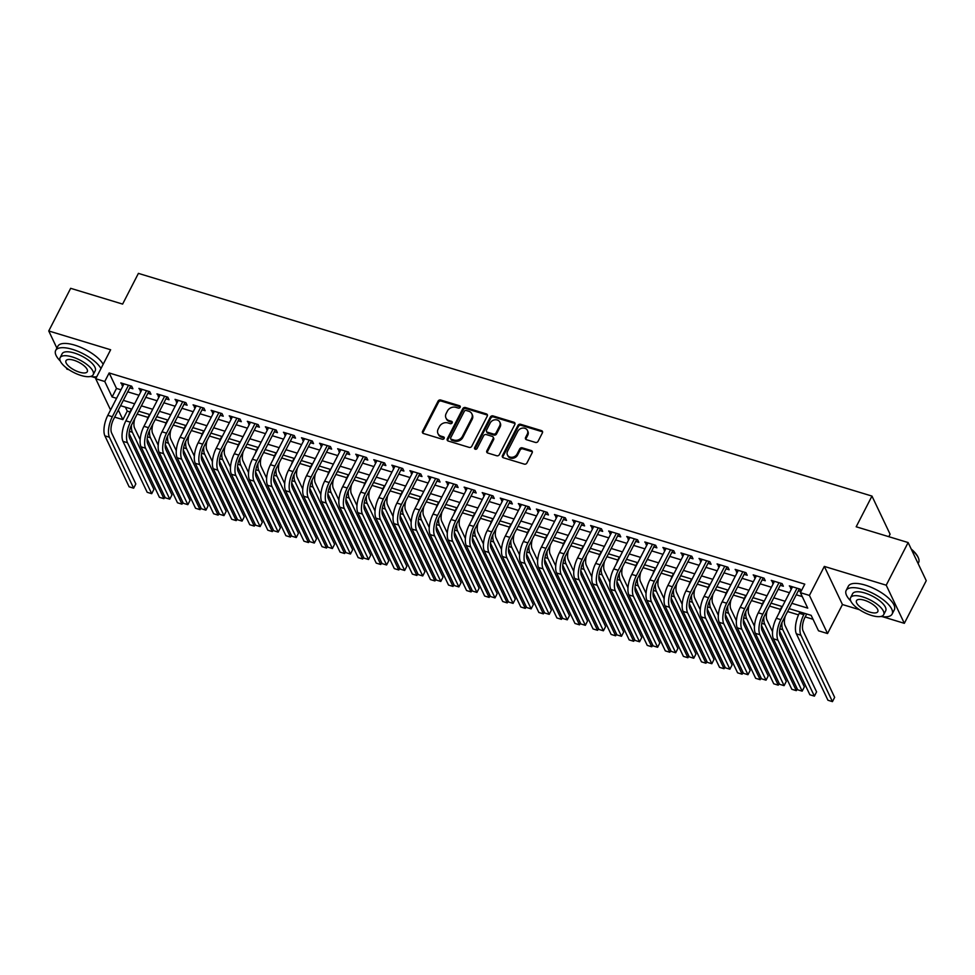 <?xml version="1.0" encoding="UTF-8"?>
<svg xmlns="http://www.w3.org/2000/svg" width="975" height="975" viewBox="0 0 975 975"><rect width="100%" height="100%" fill="white"/><g stroke="black" fill="none" stroke-linecap="round" stroke-linejoin="round"><path stroke-width="1.46" d="M460.163 407.294A1.426 1.182 -25.4 0 0 459.53 405.746L440.688 400.018A2.023 1.694 -25.4 0 0 438.055 401.164L422.565 431.303A2.023 1.694 -25.4 0 0 423.467 433.509L442.321 439.237A1.426 1.182 -25.4 0 0 443.515 436.885L441.078 436.154A6.496 5.411 -25.4 0 1 437.97 433.582A6.496 5.411 -25.4 0 1 438.165 429.061L439.457 426.55A6.496 5.411 -25.4 0 1 447.878 422.918L450.316 423.662A1.426 1.182 -25.4 0 0 451.523 421.31L449.085 420.578A6.496 5.411 -25.4 0 1 445.977 418.007A6.496 5.411 -25.4 0 1 446.16 413.497L447.452 410.987A6.496 5.411 -25.4 0 1 455.886 407.343L458.323 408.086A1.426 1.182 -25.4 0 0 460.163 407.294M460.298 406.892A1.426 1.182 -25.4 0 0 460.017 406.77L441.175 401.054A2.023 1.694 -25.4 0 0 438.543 402.188L423.053 432.327A2.023 1.694 -25.4 0 0 422.857 433.168M444.283 438.043A1.426 1.182 -25.4 0 0 444.015 437.921L441.577 437.178L441.078 436.154M452.29 422.467A1.426 1.182 -25.4 0 0 452.01 422.346L449.572 421.602L449.085 420.578M535.446 442.431A2.023 1.694 -25.4 0 0 538.078 441.297L542.417 432.839A2.023 1.694 -25.4 0 0 541.503 430.633L520.577 424.271A2.023 1.694 -25.4 0 0 517.944 425.417L502.454 455.557A2.023 1.694 -25.4 0 0 503.368 457.763L524.294 464.124A2.023 1.694 -25.4 0 0 526.927 462.979L532.179 452.766A2.023 1.694 -25.4 0 0 531.265 450.56L522.308 447.842A2.023 1.694 -25.4 0 0 519.675 448.975L517.079 454.045A5.423 4.522 -25.4 0 1 512.131 457.275A5.423 4.522 -25.4 0 1 507.427 454.923A5.423 4.522 -25.4 0 1 507.585 451.157L517.786 431.316A5.423 4.522 -25.4 0 1 522.722 428.074A5.423 4.522 -25.4 0 1 527.426 430.426A5.423 4.522 -25.4 0 1 527.268 434.192L525.574 437.507A2.023 1.694 -25.4 0 0 526.488 439.713L535.446 442.431M908.127 542.551L926.25 580.686L904.337 623.33L886.214 585.195L908.127 542.551L856.184 526.78L871.967 496.08L138.401 273.378L122.618 304.09L70.663 288.32L48.75 330.964L110.638 349.757L95.733 378.751L104.764 381.493L109.151 372.962L804.777 584.147L800.39 592.666L809.421 595.42L827.543 633.543L818.513 630.801L811.163 615.347L789.068 608.632M886.214 585.195L824.326 566.414L809.421 595.42M487.268 416.093A2.023 1.694 -25.4 0 0 486.354 413.888L465.428 407.538A2.023 1.694 -25.4 0 0 462.796 408.671L447.306 438.811A2.023 1.694 -25.4 0 0 448.207 441.029L469.146 447.379A2.023 1.694 -25.4 0 0 471.778 446.245L487.268 416.093M492.997 415.911L513.935 422.26A2.023 1.694 -25.4 0 1 514.849 424.466L499.358 454.618A2.023 1.694 -25.4 0 1 496.714 455.752L487.768 453.034A2.023 1.694 -25.4 0 1 486.854 450.816L493.131 438.592A2.023 1.694 -25.4 0 0 492.217 436.386L486.281 434.582A2.023 1.694 -25.4 0 0 483.649 435.715L477.104 448.439A1.426 1.182 -25.4 0 1 474.618 447.683L490.364 417.044A2.023 1.694 -25.4 0 1 492.997 415.911L493.496 416.934L514.422 423.284L513.935 422.26M48.75 330.964L56.891 348.112M66.251 367.782L66.873 369.098L68.945 369.72M129.736 387.818L132.893 388.769L131.674 386.197L120.827 382.907L123.008 385.771M147.798 393.303L150.967 394.253L149.736 391.682L138.901 388.391L141.083 391.255M165.872 398.787L169.028 399.738L167.81 397.166L156.963 393.876L159.144 396.74M183.934 404.272L187.103 405.222L185.872 402.651L175.037 399.36L177.218 402.224M202.008 409.756L205.164 410.719L203.946 408.135L193.099 404.844L195.28 407.708M220.07 415.24L223.238 416.203L222.007 413.619L211.173 410.329L213.354 413.193M238.144 420.725L241.3 421.688L240.082 419.104L229.235 415.813L231.416 418.677M256.206 426.209L259.374 427.172L258.143 424.588L247.309 421.298L249.49 424.174M274.28 431.693L277.436 432.656L276.217 430.072L265.371 426.782L267.552 429.658M292.342 437.178L295.51 438.141L294.279 435.557L283.445 432.266L285.626 435.143M310.416 442.662L313.572 443.625L312.353 441.053L301.507 437.751L303.688 440.627M328.477 448.147L331.646 449.109L330.415 446.538L319.581 443.247L321.762 446.111M346.552 453.631L349.708 454.594L348.489 452.022L337.643 448.732L339.824 451.596M364.613 459.115L367.782 460.078L366.551 457.507L355.717 454.216L357.898 457.08M382.688 464.6L385.844 465.562L384.625 462.991L373.778 459.7L375.96 462.564M400.749 470.084L403.918 471.047L402.687 468.475L391.852 465.185L394.034 468.049M418.823 475.568L421.98 476.531L420.761 473.96L409.914 470.669L412.096 473.533M436.898 481.065L440.054 482.016L438.823 479.444L427.988 476.153L430.17 479.018M454.959 486.549L458.116 487.5L456.897 484.928L446.062 481.638L448.244 484.502M473.033 492.034L476.19 492.984L474.971 490.413L464.124 487.122L466.306 489.986M491.095 497.518L494.264 498.469L493.033 495.897L482.198 492.607L484.38 495.471M509.169 503.003L512.326 503.965L511.107 501.382L500.26 498.091L502.442 500.955M527.231 508.487L530.4 509.45L529.169 506.866L518.334 503.575L520.516 506.439M545.305 513.971L548.462 514.934L547.243 512.35L536.396 509.06L538.578 511.924M563.367 519.456L566.536 520.418L565.305 517.835L554.47 514.544L556.652 517.42M581.441 524.94L584.598 525.903L583.379 523.319L572.532 520.028L574.714 522.905M599.503 530.424L602.672 531.387L601.441 528.803L590.606 525.513L592.788 528.389M617.577 535.909L620.734 536.872L619.515 534.3L608.668 530.997L610.85 533.873M635.639 541.393L638.808 542.356L637.577 539.784L626.742 536.494L628.924 539.358M653.713 546.878L656.87 547.84L655.651 545.269L644.804 541.978L646.986 544.842M671.775 552.362L674.944 553.325L673.713 550.753L662.878 547.462L665.06 550.327M689.849 557.846L693.006 558.809L691.787 556.237L680.94 552.947L683.122 555.811M707.911 563.331L711.08 564.293L709.849 561.722L699.014 558.431L701.196 561.295M725.985 568.815L729.142 569.778L727.923 567.206L717.076 563.916L719.257 566.78M744.047 574.312L747.216 575.262L745.985 572.691L735.15 569.4L737.332 572.264M762.121 579.796L765.277 580.747L764.059 578.175L753.212 574.884L755.393 577.748M780.183 585.28L783.352 586.231L782.121 583.659L771.286 580.369L773.467 583.233M109.151 372.962L116.488 388.428L120.949 389.781M127.676 391.816L139.023 395.265M145.738 397.3L157.085 400.749M163.812 402.785L175.159 406.234M181.874 408.269L193.221 411.718M199.948 413.753L211.295 417.202M218.01 419.238L229.357 422.687M236.084 424.734L247.431 428.171M254.146 430.219L265.493 433.656M272.22 435.703L283.567 439.14M290.282 441.188L301.628 444.624M308.356 446.672L319.702 450.109M326.418 452.156L337.777 455.593M344.492 457.641L355.838 461.09M362.566 463.125L373.913 466.574M380.628 468.609L391.974 472.058M398.702 474.094L410.048 477.543M416.764 479.578L428.11 483.027M434.838 485.062L446.184 488.512M452.9 490.547L464.246 493.996M470.974 496.031L482.32 499.48M489.036 501.516L500.382 504.965M507.11 507L518.456 510.449M525.172 512.484L536.518 515.933M543.246 517.981L554.592 521.418M561.308 523.465L572.654 526.902M579.382 528.95L590.728 532.387M597.443 534.434L608.79 537.871M615.518 539.918L626.864 543.355M633.579 545.403L644.926 548.84M651.653 550.887L663 554.336M669.715 556.372L681.062 559.821M687.789 561.856L699.136 565.305M705.851 567.34L717.198 570.789M723.925 572.825L735.272 576.274M741.999 578.309L753.346 581.758M760.061 583.793L771.408 587.242M778.135 589.278L789.482 592.727M796.197 594.762L802.267 596.602M801.158 591.179L800.195 589.144L789.348 585.853L791.529 588.717M798.257 590.765L800.95 591.581M125.397 407.16L127.262 411.097L130.004 411.925M137.122 414.082L148.078 417.41M155.183 419.567L166.14 422.894M173.257 425.051L184.214 428.378M191.319 430.536L202.276 433.863M209.393 436.02L220.35 439.347M227.455 441.517L238.412 444.844M245.529 447.001L256.486 450.328M263.591 452.485L274.548 455.812M281.665 457.97L292.622 461.297M299.727 463.454L310.684 466.781M317.801 468.938L328.758 472.266M335.863 474.423L346.832 477.75M353.937 479.907L364.894 483.234M371.999 485.392L382.968 488.719M390.073 490.876L401.03 494.203M408.135 496.36L419.104 499.688M426.209 501.845L437.166 505.172M444.271 507.329L455.24 510.656M462.345 512.813L473.302 516.141M480.407 518.298L491.376 521.625M498.481 523.782L509.438 527.109M516.555 529.267L527.512 532.594M534.617 534.763L545.573 538.09M552.691 540.247L563.648 543.575M570.753 545.732L581.709 549.059M588.827 551.216L599.783 554.543M606.889 556.701L617.845 560.028M624.963 562.185L635.919 565.512M643.025 567.669L653.981 570.997M661.099 573.154L672.055 576.481M679.161 578.638L690.117 581.965M697.235 584.122L708.191 587.45M715.297 589.607L726.265 592.934M733.371 595.091L744.327 598.418M751.432 600.576L762.401 603.903M769.507 606.06L780.463 609.387M787.568 611.544L798.537 614.872M805.204 616.907L813.028 619.283M888.81 536.689L890.09 534.202L871.967 496.08M824.326 566.414L842.449 604.537L859.426 609.692M882.424 616.675L904.337 623.33M842.449 604.537L827.543 633.543M127.262 411.097L122.887 419.628L114.66 417.129M91.942 376.703L96.123 377.983M791.81 603.293L807.739 608.132L800.39 592.666M104.764 381.493L112.113 396.959L116.573 398.312M123.289 400.347L134.635 403.796M141.363 405.832L152.709 409.281M159.425 411.316L170.771 414.765M177.499 416.8L188.845 420.249M195.561 422.285L206.907 425.734M213.635 427.769L224.981 431.218M231.697 433.253L243.043 436.702M249.771 438.738L261.117 442.187M267.832 444.234L279.179 447.671M285.907 449.719L297.253 453.156M303.968 455.203L315.315 458.64M322.043 460.688L333.389 464.124M340.104 466.172L351.451 469.609M358.178 471.656L369.525 475.093M376.24 477.141L387.587 480.59M394.314 482.625L405.661 486.074M412.376 488.109L423.723 491.558M430.45 493.594L441.797 497.043M448.512 499.078L459.859 502.527M466.586 504.562L477.933 508.012M484.66 510.047L496.007 513.496M502.722 515.531L514.069 518.98M520.796 521.016L532.143 524.465M538.858 526.5L550.205 529.949M556.932 531.984L568.279 535.433M574.994 537.481L586.341 540.918M593.068 542.965L604.415 546.402M611.13 548.45L622.477 551.887M629.204 553.934L640.551 557.371M647.266 559.418L658.612 562.855M665.34 564.903L676.687 568.34M683.402 570.387L694.748 573.836M701.476 575.872L712.822 579.321M719.538 581.356L730.884 584.805M737.612 586.84L748.958 590.289M755.674 592.325L767.02 595.774M773.748 597.809L785.094 601.258M110.565 409.987L95.733 378.751M118.316 410.024L122.887 419.628M782.352 606.596L771.006 603.147M764.278 601.112L752.932 597.663M746.216 595.628L734.87 592.178M728.142 590.143L716.796 586.694M710.08 584.659L698.734 581.21M692.006 579.174L680.66 575.725M673.944 573.69L662.598 570.241M655.87 568.206L644.524 564.757M637.808 562.709L626.462 559.272M619.734 557.225L608.388 553.788M601.66 551.74L590.314 548.303M583.598 546.256L572.252 542.819M565.524 540.772L554.178 537.335M547.462 535.287L536.116 531.85M529.388 529.803L518.042 526.354M511.327 524.318L499.98 520.869M493.253 518.834L481.906 515.385M475.191 513.35L463.844 509.901M457.117 507.865L445.77 504.416M439.055 502.381L427.708 498.932M420.981 496.897L409.634 493.447M402.919 491.412L391.572 487.963M384.845 485.928L373.498 482.479M366.783 480.443L355.436 476.994M348.709 474.959L337.362 471.51M330.647 469.462L319.3 466.026M312.573 463.978L301.226 460.541M294.511 458.494L283.164 455.057M276.437 453.009L265.09 449.572M258.375 447.525L247.028 444.088M240.301 442.041L228.954 438.604M222.239 436.556L210.88 433.107M204.165 431.072L192.818 427.623M186.091 425.587L174.744 422.138M168.029 420.103L156.683 416.654M149.955 414.619L138.608 411.17M131.893 409.134L120.547 405.685M116.488 388.428L112.113 396.959M122.058 385.478L123.033 383.577M140.12 390.963L141.095 389.062M158.194 396.447L159.169 394.546M176.256 401.932L177.243 400.03M194.33 407.428L195.305 405.515M212.392 412.913L213.379 410.999M230.466 418.397L231.441 416.483M248.527 423.881L249.515 421.968M266.602 429.366L267.577 427.452M284.663 434.85L285.651 432.937M302.738 440.334L303.712 438.421M320.799 445.819L321.787 443.905M338.873 451.303L339.848 449.402M356.935 456.788L357.923 454.886M375.009 462.272L375.984 460.371M393.071 467.756L394.058 465.855M411.145 473.241L412.12 471.339M429.207 478.725L430.194 476.824M447.281 484.209L448.256 482.308M465.343 489.694L466.33 487.793M483.417 495.178L484.392 493.277M501.491 500.675L502.466 498.761M519.553 506.159L520.528 504.246M537.627 511.643L538.602 509.73M555.689 517.128L556.676 515.214M573.763 522.612L574.738 520.699M591.825 528.097L592.812 526.183M609.899 533.581L610.874 531.668M627.961 539.065L628.948 537.152M646.035 544.55L647.01 542.648M664.097 550.034L665.084 548.133M682.171 555.518L683.146 553.617M700.233 561.003L701.22 559.102M718.307 566.487L719.282 564.586M736.369 571.972L737.356 570.07M754.443 577.456L755.418 575.555M772.505 582.94L773.492 581.039M790.579 588.425L791.554 586.523M445.977 418.007L446.465 419.031A6.496 5.411 -25.4 0 0 449.572 421.602M437.97 433.582L438.457 434.606A6.496 5.411 -25.4 0 0 441.577 437.178M487.463 415.253A2.023 1.694 -25.4 0 0 486.842 414.911L465.916 408.562A2.023 1.694 -25.4 0 0 463.283 409.695L447.793 439.835A2.023 1.694 -25.4 0 0 447.598 440.688M466.172 410.475A1.426 1.182 -25.4 0 0 464.332 411.267L450.73 437.726A1.426 1.182 -25.4 0 0 451.364 439.274L453.936 440.054A6.496 5.411 -25.4 0 0 462.369 436.41L471.668 418.336A6.496 5.411 -25.4 0 0 471.851 413.827A6.496 5.411 -25.4 0 0 468.743 411.255L466.172 410.475M450.694 438.713L451.181 439.737A1.426 1.182 -25.4 0 0 451.864 440.298L451.364 439.274M471.851 413.827L472.339 414.85A6.496 5.411 -25.4 0 1 472.156 419.36L462.857 437.446A6.496 5.411 -25.4 0 1 454.435 441.078L451.864 440.298M515.044 423.625A2.023 1.694 -25.4 0 0 514.422 423.284M493.192 437.178L493.679 438.214A2.023 1.694 -25.4 0 1 493.618 439.628L487.342 451.852A2.023 1.694 -25.4 0 0 487.147 452.692M493.496 416.934A2.023 1.694 -25.4 0 0 490.864 418.068L475.105 448.719A1.426 1.182 -25.4 0 0 474.983 449.109M499.651 425.904A5.423 4.522 -25.4 0 0 499.809 422.138A5.423 4.522 -25.4 0 0 495.105 419.786A5.423 4.522 -25.4 0 0 490.157 423.028L486.574 430.024A2.023 1.694 -25.4 0 0 487.488 432.23L493.423 434.033A2.023 1.694 -25.4 0 0 496.056 432.9L499.651 425.904L500.138 426.94A5.423 4.522 -25.4 0 0 500.297 423.174L499.809 422.138M486.513 431.425L487 432.461A2.023 1.694 -25.4 0 0 487.975 433.266L487.488 432.23M500.138 426.94L496.543 433.924A2.023 1.694 -25.4 0 1 493.911 435.069L487.975 433.266M527.426 430.426L527.914 431.462A5.423 4.522 -25.4 0 1 527.755 435.228L526.061 438.531A2.023 1.694 -25.4 0 0 525.866 439.372M507.427 454.923L507.914 455.959A5.423 4.522 -25.4 0 0 512.618 458.311A5.423 4.522 -25.4 0 0 517.567 455.069L517.079 454.045M532.374 451.925A2.023 1.694 -25.4 0 0 531.753 451.583L522.795 448.866A2.023 1.694 -25.4 0 0 520.163 449.999L517.567 455.069M542.612 431.998A2.023 1.694 -25.4 0 0 542.003 431.657L521.064 425.307A2.023 1.694 -25.4 0 0 518.432 426.441L502.942 456.58A2.023 1.694 -25.4 0 0 502.747 457.433M128.651 415.423A15.503 6.313 -73.1 0 1 130.76 410.365L131.454 409M134.843 418.507A10.335 4.205 106.9 0 0 134.562 427.988L140.156 439.749M129.395 431.352L132.368 432.254L163.934 498.676L159.413 497.299L129.102 433.522M132.368 432.254A15.503 6.313 -73.1 0 1 131.491 425.051M163.934 498.676L164.836 496.909M104.91 435.862L109.432 437.239L133.648 488.195L129.127 486.817L104.91 435.862A15.503 6.313 -73.1 0 1 107.811 415.338L123.996 383.87M109.432 437.239A15.503 6.313 -73.1 0 1 112.332 416.715L128.505 385.235M130.796 385.929L113.551 419.287A10.335 4.205 106.9 0 0 111.625 432.973L135.83 483.929L133.648 488.195M100.961 368.562A25.837 9.64 -152.8 0 0 72.552 349.391A25.837 9.64 -152.8 0 0 55.685 350.464A25.837 9.64 -152.8 0 0 60.267 361.006M103.155 364.297A25.837 9.64 -152.8 0 0 74.734 345.138A25.837 9.64 -152.8 0 0 57.878 346.198L55.685 350.464M60.109 357.703L62.12 353.779A18.61 6.935 27.2 0 1 74.258 352.999A18.61 6.935 27.2 0 1 95.209 370.78L93.198 374.705A18.61 6.935 -152.8 0 0 72.248 356.923A18.61 6.935 -152.8 0 0 60.109 357.703A18.61 6.935 -152.8 0 0 81.059 375.472A18.61 6.935 -152.8 0 0 93.198 374.705M79.487 372.182A11.992 4.473 -152.8 0 0 87.311 371.682A11.992 4.473 -152.8 0 0 73.808 360.226A11.992 4.473 -152.8 0 0 65.983 360.726A11.992 4.473 -152.8 0 0 79.487 372.182M90.419 376.496A25.837 9.64 -152.8 0 0 96.757 376.752M880.9 616.468A25.837 9.64 -152.8 0 0 892.137 614.067A25.837 9.64 -152.8 0 0 863.033 589.375A25.837 9.64 -152.8 0 0 846.166 590.436A25.837 9.64 -152.8 0 0 850.761 600.978M892.137 614.067L894.331 609.802A25.837 9.64 -152.8 0 0 865.227 585.11A25.837 9.64 -152.8 0 0 848.36 586.17L846.166 590.436M850.59 597.675L852.601 593.751A18.61 6.935 27.2 0 1 864.752 592.983A18.61 6.935 27.2 0 1 885.702 610.752L883.679 614.677A18.61 6.935 -152.8 0 0 862.729 596.895A18.61 6.935 -152.8 0 0 850.59 597.675A18.61 6.935 -152.8 0 0 871.54 615.444A18.61 6.935 -152.8 0 0 883.679 614.677M869.98 612.154A11.992 4.473 -152.8 0 0 877.805 611.654A11.992 4.473 -152.8 0 0 864.301 600.198A11.992 4.473 -152.8 0 0 856.477 600.697A11.992 4.473 -152.8 0 0 869.98 612.154M918.109 563.538L918.608 562.538A25.837 9.64 -152.8 0 0 918.45 558.102A25.837 9.64 -152.8 0 0 911.54 549.717M911.235 549.071A25.216 9.409 27.2 0 1 918.158 557.42A25.216 9.409 27.2 0 1 918.292 557.749M146.725 420.908A15.503 6.313 -73.1 0 1 148.822 415.85L149.528 414.485M152.917 423.991A10.335 4.205 106.9 0 0 152.636 433.473L158.218 445.234M147.469 436.837L150.442 437.738L181.996 504.16L177.487 502.783L147.176 439.006M150.442 437.738A15.503 6.313 -73.1 0 1 149.553 430.536M181.996 504.16L182.91 502.393M164.799 426.392A15.503 6.313 -73.1 0 1 166.896 421.334L167.59 419.969M170.978 429.475A10.335 4.205 106.9 0 0 170.698 438.957L176.292 450.718M165.531 442.321L168.504 443.223L200.07 509.645L195.548 508.268L165.238 444.49M168.504 443.223A15.503 6.313 -73.1 0 1 167.627 436.02M200.07 509.645L200.972 507.878M182.861 431.876A15.503 6.313 -73.1 0 1 184.957 426.818L185.664 425.453M189.053 434.96A10.335 4.205 106.9 0 0 188.772 444.442L194.354 456.202M183.605 447.805L186.578 448.707L218.132 515.129L213.623 513.752L183.312 449.975M186.578 448.707A15.503 6.313 -73.1 0 1 185.689 441.504M218.132 515.129L219.046 513.362M200.935 437.373A15.503 6.313 -73.1 0 1 203.032 432.303L203.726 430.938M207.114 440.444A10.335 4.205 106.9 0 0 206.834 449.926L212.428 461.687M201.667 453.29L204.64 454.192L236.206 520.613L231.684 519.236L201.374 455.459M204.64 454.192A15.503 6.313 -73.1 0 1 203.763 446.989M236.206 520.613L237.108 518.846M122.984 441.346L127.493 442.723L151.71 493.679L147.188 492.302L122.984 441.346A15.503 6.313 -73.1 0 1 125.885 420.822L142.058 389.354M127.493 442.723A15.503 6.313 -73.1 0 1 130.394 422.199L146.579 390.719M148.858 391.414L131.625 424.771A10.335 4.205 106.9 0 0 129.687 438.457L153.904 489.413L151.71 493.679M141.046 446.83L145.567 448.207L169.784 499.163L165.262 497.798L141.046 446.83A15.503 6.313 -73.1 0 1 143.947 426.307L160.132 394.838M145.567 448.207A15.503 6.313 -73.1 0 1 148.468 427.684L164.641 396.203M166.932 396.898L149.687 430.255A10.335 4.205 106.9 0 0 147.761 443.942L171.966 494.898L169.784 499.163M159.12 452.315L163.629 453.692L187.846 504.648L183.324 503.283L159.12 452.315A15.503 6.313 -73.1 0 1 162.021 431.791L178.193 400.323M163.629 453.692A15.503 6.313 -73.1 0 1 166.53 433.168L182.715 401.688M184.994 402.383L167.761 435.74A10.335 4.205 106.9 0 0 165.823 449.426L190.04 500.382L187.846 504.648M177.182 457.799L181.703 459.176L205.92 510.132L201.398 508.767L177.182 457.799A15.503 6.313 -73.1 0 1 180.082 437.275L196.267 405.807M181.703 459.176A15.503 6.313 -73.1 0 1 184.604 438.653L200.777 407.172M203.068 407.867L185.823 441.224A10.335 4.205 106.9 0 0 183.897 454.911L208.102 505.867L205.92 510.132M218.997 442.857A15.503 6.313 -73.1 0 1 221.106 437.787L221.8 436.422M225.188 445.928A10.335 4.205 106.9 0 0 224.908 455.423L230.49 467.171M219.741 458.774L222.714 459.676L254.268 526.098L249.758 524.721L219.448 460.943M222.714 459.676A15.503 6.313 -73.1 0 1 221.825 452.473M254.268 526.098L255.182 524.331M195.256 463.283L199.765 464.661L223.982 515.617L219.473 514.252L195.256 463.283A15.503 6.313 -73.1 0 1 198.157 442.76L214.329 411.292M199.765 464.661A15.503 6.313 -73.1 0 1 202.678 444.137L218.851 412.657M221.13 413.351L203.897 446.708A10.335 4.205 106.9 0 0 201.959 460.395L226.176 511.351L223.982 515.617M237.071 448.342A15.503 6.313 -73.1 0 1 239.168 443.272L239.862 441.907M243.25 451.413A10.335 4.205 106.9 0 0 242.97 460.907L248.564 472.656M237.803 464.258L240.776 465.16L272.342 531.582L267.82 530.217L237.522 466.428M240.776 465.16A15.503 6.313 -73.1 0 1 239.899 457.957M272.342 531.582L273.244 529.815M213.318 468.78L217.839 470.145L242.056 521.101L237.534 519.736L213.318 468.78A15.503 6.313 -73.1 0 1 216.218 448.256L232.403 416.776M217.839 470.145A15.503 6.313 -73.1 0 1 220.74 449.621L236.913 418.153M239.204 418.836L221.959 452.193A10.335 4.205 106.9 0 0 220.033 465.879L244.25 516.835L242.056 521.101M255.133 453.826A15.503 6.313 -73.1 0 1 257.242 448.756L257.936 447.391M261.324 456.897A10.335 4.205 106.9 0 0 261.044 466.391L266.626 478.14M255.877 469.743L258.85 470.657L290.404 537.067L285.894 535.702L255.584 471.912M258.85 470.657A15.503 6.313 -73.1 0 1 257.961 463.442M290.404 537.067L291.318 535.299M231.392 474.264L235.901 475.629L260.118 526.585L255.608 525.22L231.392 474.264A15.503 6.313 -73.1 0 1 234.293 453.741L250.465 422.26M235.901 475.629A15.503 6.313 -73.1 0 1 238.814 455.106L254.987 423.638M257.266 424.332L240.033 457.689A10.335 4.205 106.9 0 0 238.095 471.364L262.312 522.32L260.118 526.585M273.207 459.31A15.503 6.313 -73.1 0 1 275.303 454.24L275.998 452.875M279.386 462.382A10.335 4.205 106.9 0 0 279.106 471.876L284.7 483.624M273.938 475.239L276.924 476.141L308.478 542.551L303.956 541.186L273.658 477.397M276.924 476.141A15.503 6.313 -73.1 0 1 276.035 468.926M308.478 542.551L309.392 540.784M249.454 479.749L253.975 481.114L278.192 532.07L273.67 530.705L249.454 479.749A15.503 6.313 -73.1 0 1 252.354 459.225L268.539 427.745M253.975 481.114A15.503 6.313 -73.1 0 1 256.876 460.59L273.049 429.122M275.34 429.817L258.107 463.174A10.335 4.205 106.9 0 0 256.169 476.848L280.386 527.804L278.192 532.07M291.269 464.795A15.503 6.313 -73.1 0 1 293.377 459.725L294.072 458.372M297.46 467.866A10.335 4.205 106.9 0 0 297.18 477.36L302.762 489.109M292.012 480.724L294.986 481.626L326.552 548.035L322.03 546.67L291.72 482.881M294.986 481.626A15.503 6.313 -73.1 0 1 294.097 474.411M326.552 548.035L327.454 546.268M309.343 470.279A15.503 6.313 -73.1 0 1 311.439 465.209L312.146 463.856M315.522 473.362A10.335 4.205 106.9 0 0 315.242 482.844L320.836 494.605M310.087 486.208L313.06 487.11L344.614 553.52L340.092 552.155L309.794 488.365M313.06 487.11A15.503 6.313 -73.1 0 1 312.171 479.895M344.614 553.52L345.528 551.753M327.405 475.763A15.503 6.313 -73.1 0 1 329.513 470.693L330.208 469.341M333.596 478.847A10.335 4.205 106.9 0 0 333.316 488.329L338.898 500.09M328.148 491.692L331.122 492.594L362.688 559.004L358.166 557.639L327.856 493.85M331.122 492.594A15.503 6.313 -73.1 0 1 330.232 485.379M362.688 559.004L363.59 557.237M345.479 481.248A15.503 6.313 -73.1 0 1 347.575 476.178L348.282 474.825M351.658 484.331A10.335 4.205 106.9 0 0 351.378 493.813L356.972 505.574M346.222 497.177L349.196 498.079L380.75 564.488L376.228 563.123L345.93 499.334M349.196 498.079A15.503 6.313 -73.1 0 1 348.307 490.864M380.75 564.488L381.664 562.721M363.541 486.732A15.503 6.313 -73.1 0 1 365.649 481.662L366.344 480.309M369.732 489.816A10.335 4.205 106.9 0 0 369.452 499.298L375.034 511.058M364.284 502.661L367.258 503.563L398.824 569.973L394.302 568.608L363.992 504.818M367.258 503.563A15.503 6.313 -73.1 0 1 366.368 496.348M398.824 569.973L399.726 568.206M381.615 492.217A15.503 6.313 -73.1 0 1 383.711 487.147L384.418 485.794M387.794 495.3A10.335 4.205 106.9 0 0 387.526 504.782L393.108 516.543M382.358 508.146L385.332 509.048L416.886 575.469L412.376 574.092L382.066 510.303M385.332 509.048A15.503 6.313 -73.1 0 1 384.442 501.832M416.886 575.469L417.8 573.702M399.677 497.701A15.503 6.313 -73.1 0 1 401.785 492.643L402.48 491.278M405.868 500.784A10.335 4.205 106.9 0 0 405.588 510.266L411.17 522.027M400.42 513.63L403.394 514.532L434.96 580.954L430.438 579.577L400.128 515.799M403.394 514.532A15.503 6.313 -73.1 0 1 402.504 507.329M434.96 580.954L435.862 579.187M417.751 503.185A15.503 6.313 -73.1 0 1 419.847 498.128L420.554 496.763M423.942 506.269A10.335 4.205 106.9 0 0 423.662 515.751L429.244 527.512M418.494 519.114L421.468 520.016L453.022 586.438L448.512 585.061L418.202 521.284M421.468 520.016A15.503 6.313 -73.1 0 1 420.578 512.813M453.022 586.438L453.936 584.671M435.813 508.67A15.503 6.313 -73.1 0 1 437.921 503.612L438.616 502.247M442.004 511.753A10.335 4.205 106.9 0 0 441.724 521.235L447.306 532.996M436.556 524.599L439.53 525.501L471.096 591.923L466.574 590.545L436.264 526.768M439.53 525.501A15.503 6.313 -73.1 0 1 438.64 518.298M471.096 591.923L471.997 590.155M453.887 514.154A15.503 6.313 -73.1 0 1 455.983 509.096L456.69 507.731M460.078 517.237A10.335 4.205 106.9 0 0 459.798 526.719L465.38 538.48M454.63 530.083L457.604 530.985L489.158 597.407L484.648 596.03L454.338 532.253M457.604 530.985A15.503 6.313 -73.1 0 1 456.714 523.782M489.158 597.407L490.072 595.64M471.949 519.638A15.503 6.313 -73.1 0 1 474.057 514.581L474.752 513.216M478.14 522.722A10.335 4.205 106.9 0 0 477.86 532.204L483.454 543.965M472.692 535.567L475.666 536.469L507.232 602.891L502.71 601.514L472.4 537.737M475.666 536.469A15.503 6.313 -73.1 0 1 474.776 529.267M507.232 602.891L508.133 601.124M490.023 525.123A15.503 6.313 -73.1 0 1 492.119 520.065L492.826 518.7M496.214 528.206A10.335 4.205 106.9 0 0 495.934 537.688L501.516 549.449M490.766 541.052L493.74 541.954L525.293 608.376L520.784 606.998L490.474 543.221M493.74 541.954A15.503 6.313 -73.1 0 1 492.85 534.751M525.293 608.376L526.207 606.608M267.528 485.233L272.037 486.598L296.254 537.554L291.744 536.189L267.528 485.233A15.503 6.313 -73.1 0 1 270.428 464.709L286.601 433.229M272.037 486.598A15.503 6.313 -73.1 0 1 274.95 466.074L291.123 434.606M293.402 435.301L276.169 468.658A10.335 4.205 106.9 0 0 274.231 482.332L298.447 533.288L296.254 537.554M285.59 490.717L290.111 492.082L314.328 543.038L309.806 541.673L285.59 490.717A15.503 6.313 -73.1 0 1 288.502 470.194L304.675 438.713M290.111 492.082A15.503 6.313 -73.1 0 1 293.012 471.559L309.185 440.091M311.476 440.785L294.243 474.143A10.335 4.205 106.9 0 0 292.305 487.817L316.522 538.785L314.328 543.038M303.664 496.202L308.173 497.567L332.39 548.535L327.88 547.158L303.664 496.202A15.503 6.313 -73.1 0 1 306.564 475.678L322.737 444.198M308.173 497.567A15.503 6.313 -73.1 0 1 311.086 477.043L327.259 445.575M329.538 446.27L312.305 479.627A10.335 4.205 106.9 0 0 310.367 493.301L334.583 544.269L332.39 548.535M321.726 501.686L326.247 503.051L350.464 554.019L345.942 552.642L321.726 501.686A15.503 6.313 -73.1 0 1 324.638 481.163L340.811 449.682M326.247 503.051A15.503 6.313 -73.1 0 1 329.148 482.528L345.321 451.059M347.612 451.754L330.379 485.111A10.335 4.205 106.9 0 0 328.441 498.786L352.658 549.754L350.464 554.019M339.8 507.171L344.321 508.536L368.526 559.504L364.016 558.127L339.8 507.171A15.503 6.313 -73.1 0 1 342.7 486.647L358.873 455.167M344.321 508.536A15.503 6.313 -73.1 0 1 347.222 488.012L363.395 456.544M365.686 457.238L348.441 490.596A10.335 4.205 106.9 0 0 346.503 504.282L370.719 555.238L368.526 559.504M357.862 512.655L362.383 514.032L386.6 564.988L382.078 563.611L357.862 512.655A15.503 6.313 -73.1 0 1 360.774 492.131L376.947 460.651M362.383 514.032A15.503 6.313 -73.1 0 1 365.284 493.508L381.457 462.028M383.748 462.723L366.515 496.08A10.335 4.205 106.9 0 0 364.577 509.767L388.793 560.722L386.6 564.988M375.936 518.139L380.457 519.517L404.662 570.472L400.152 569.095L375.936 518.139A15.503 6.313 -73.1 0 1 378.836 497.616L395.009 466.148M380.457 519.517A15.503 6.313 -73.1 0 1 383.358 498.993L399.531 467.513M401.822 468.207L384.577 501.564A10.335 4.205 106.9 0 0 382.639 515.251L406.855 566.207L404.662 570.472M393.997 523.624L398.519 525.001L422.736 575.957L418.214 574.58L393.997 523.624A15.503 6.313 -73.1 0 1 396.91 503.1L413.083 471.632M398.519 525.001A15.503 6.313 -73.1 0 1 401.42 504.477L417.605 472.997M419.884 473.692L402.651 507.049A10.335 4.205 106.9 0 0 400.713 520.735L424.929 571.691L422.736 575.957M412.072 529.108L416.593 530.485L440.798 581.441L436.288 580.064L412.072 529.108A15.503 6.313 -73.1 0 1 414.972 508.584L431.145 477.116M416.593 530.485A15.503 6.313 -73.1 0 1 419.494 509.962L435.667 478.481M437.958 479.176L420.712 512.533A10.335 4.205 106.9 0 0 418.775 526.22L442.991 577.176L440.798 581.441M430.146 534.592L434.655 535.97L458.872 586.926L454.35 585.548L430.146 534.592A15.503 6.313 -73.1 0 1 433.046 514.069L449.219 482.601M434.655 535.97A15.503 6.313 -73.1 0 1 437.556 515.446L453.741 483.966M456.02 484.66L438.787 518.018A10.335 4.205 106.9 0 0 436.849 531.704L461.065 582.66L458.872 586.926M448.207 540.077L452.729 541.454L476.933 592.41L472.424 591.045L448.207 540.077A15.503 6.313 -73.1 0 1 451.108 519.553L467.281 488.085M452.729 541.454A15.503 6.313 -73.1 0 1 455.63 520.93L471.803 489.45M474.094 490.145L456.848 523.502A10.335 4.205 106.9 0 0 454.923 537.188L479.127 588.144L476.933 592.41M466.282 545.561L470.791 546.938L495.008 597.894L490.486 596.529L466.282 545.561A15.503 6.313 -73.1 0 1 469.182 525.038L485.355 493.569M470.791 546.938A15.503 6.313 -73.1 0 1 473.692 526.415L489.877 494.934M492.156 495.629L474.923 528.986A10.335 4.205 106.9 0 0 472.985 542.673L497.201 593.629L495.008 597.894M508.085 530.619A15.503 6.313 -73.1 0 1 510.193 525.549L510.888 524.184M514.276 533.691A10.335 4.205 106.9 0 0 513.996 543.173L519.59 554.933M508.828 546.536L511.802 547.438L543.367 613.86L538.846 612.483L508.536 548.706M511.802 547.438A15.503 6.313 -73.1 0 1 510.924 540.235M543.367 613.86L544.269 612.093M526.159 536.104A15.503 6.313 -73.1 0 1 528.255 531.034L528.962 529.669M532.35 539.175A10.335 4.205 106.9 0 0 532.07 548.669L537.652 560.418M526.902 552.021L529.876 552.923L561.429 619.344L556.92 617.967L526.61 554.19M529.876 552.923A15.503 6.313 -73.1 0 1 528.986 545.72M561.429 619.344L562.343 617.577M544.233 541.588A15.503 6.313 -73.1 0 1 546.329 536.518L547.024 535.153M550.412 544.659A10.335 4.205 106.9 0 0 550.132 554.153L555.726 565.902M544.964 557.505L547.938 558.407L579.503 624.829L574.982 623.464L544.672 559.674M547.938 558.407A15.503 6.313 -73.1 0 1 547.06 551.204M579.503 624.829L580.405 623.062M562.295 547.072A15.503 6.313 -73.1 0 1 564.391 542.003L565.098 540.638M568.486 550.144A10.335 4.205 106.9 0 0 568.206 559.638L573.788 571.387M563.038 562.989L566.012 563.903L597.565 630.313L593.056 628.948L562.746 565.159M566.012 563.903A15.503 6.313 -73.1 0 1 565.122 556.688M597.565 630.313L598.479 628.546M484.343 551.046L488.865 552.423L513.082 603.379L508.56 602.014L484.343 551.046A15.503 6.313 -73.1 0 1 487.244 530.522L503.429 499.054M488.865 552.423A15.503 6.313 -73.1 0 1 491.766 531.899L507.938 500.419M510.23 501.113L492.984 534.471A10.335 4.205 106.9 0 0 491.059 548.157L515.263 599.113L513.082 603.379M502.418 556.53L506.927 557.907L531.143 608.863L526.622 607.498L502.418 556.53A15.503 6.313 -73.1 0 1 505.318 536.006L521.491 504.538M506.927 557.907A15.503 6.313 -73.1 0 1 509.827 537.383L526.013 505.903M528.292 506.598L511.058 539.955A10.335 4.205 106.9 0 0 509.121 553.642L533.337 604.597L531.143 608.863M520.479 562.027L525.001 563.392L549.217 614.347L544.696 612.982L520.479 562.027A15.503 6.313 -73.1 0 1 523.38 541.503L539.565 510.023M525.001 563.392A15.503 6.313 -73.1 0 1 527.902 542.868L544.074 511.4M546.366 512.082L529.12 545.439A10.335 4.205 106.9 0 0 527.195 559.126L551.399 610.082L549.217 614.347M538.553 567.511L543.063 568.876L567.279 619.832L562.758 618.467L538.553 567.511A15.503 6.313 -73.1 0 1 541.454 546.987L557.627 515.507M543.063 568.876A15.503 6.313 -73.1 0 1 545.963 548.352L562.148 516.884M564.428 517.579L547.194 550.936A10.335 4.205 106.9 0 0 545.257 564.61L569.473 615.566L567.279 619.832M580.369 552.557A15.503 6.313 -73.1 0 1 582.465 547.487L583.16 546.122M586.548 555.628A10.335 4.205 106.9 0 0 586.268 565.122L591.862 576.871M581.1 568.486L584.074 569.388L615.639 635.797L611.118 634.432L580.808 570.643M584.074 569.388A15.503 6.313 -73.1 0 1 583.196 562.173M615.639 635.797L616.541 634.03M556.615 572.995L561.137 574.36L585.353 625.316L580.832 623.951L556.615 572.995A15.503 6.313 -73.1 0 1 559.516 552.472L575.701 520.991M561.137 574.36A15.503 6.313 -73.1 0 1 564.038 553.837L580.21 522.368M582.502 523.063L565.256 556.42A10.335 4.205 106.9 0 0 563.331 570.095L587.535 621.051L585.353 625.316M598.431 558.041A15.503 6.313 -73.1 0 1 600.539 552.971L601.234 551.618M604.622 561.112A10.335 4.205 106.9 0 0 604.342 570.607L609.923 582.355M599.174 573.97L602.148 574.872L633.701 641.282L629.192 639.917L598.882 576.128M602.148 574.872A15.503 6.313 -73.1 0 1 601.258 567.657M633.701 641.282L634.615 639.515M574.689 578.48L579.199 579.845L603.415 630.801L598.906 629.436L574.689 578.48A15.503 6.313 -73.1 0 1 577.59 557.956L593.763 526.476M579.199 579.845A15.503 6.313 -73.1 0 1 582.112 559.321L598.284 527.853M600.563 528.548L583.33 561.905A10.335 4.205 106.9 0 0 581.393 575.579L605.609 626.535L603.415 630.801M616.505 563.526A15.503 6.313 -73.1 0 1 618.601 558.456L619.296 557.103M622.684 566.609A10.335 4.205 106.9 0 0 622.403 576.091L627.997 587.852M617.236 579.455L620.21 580.357L651.775 646.766L647.254 645.401L616.943 581.612M620.21 580.357A15.503 6.313 -73.1 0 1 619.332 573.142M651.775 646.766L652.677 644.999M592.751 583.964L597.273 585.329L621.489 636.285L616.968 634.92L592.751 583.964A15.503 6.313 -73.1 0 1 595.652 563.44L611.837 531.96M597.273 585.329A15.503 6.313 -73.1 0 1 600.173 564.805L616.346 533.337M618.638 534.032L601.392 567.389A10.335 4.205 106.9 0 0 599.467 581.063L623.683 632.032L621.489 636.285M634.567 569.01A15.503 6.313 -73.1 0 1 636.675 563.94L637.37 562.587M640.758 572.093A10.335 4.205 106.9 0 0 640.477 581.575L646.059 593.336M635.31 584.939L638.284 585.841L669.837 652.251L665.328 650.886L635.017 587.096M638.284 585.841A15.503 6.313 -73.1 0 1 637.394 578.626M669.837 652.251L670.751 650.483M610.825 589.448L615.335 590.813L639.551 641.782L635.042 640.404L610.825 589.448A15.503 6.313 -73.1 0 1 613.726 568.925L629.899 537.444M615.335 590.813A15.503 6.313 -73.1 0 1 618.247 570.29L634.42 538.822M636.699 539.516L619.466 572.873A10.335 4.205 106.9 0 0 617.528 586.548L641.745 637.516L639.551 641.782M652.641 574.494A15.503 6.313 -73.1 0 1 654.737 569.424L655.432 568.072M658.82 577.578A10.335 4.205 106.9 0 0 658.539 587.06L664.133 598.821M653.372 590.423L656.358 591.325L687.911 657.735L683.39 656.37L653.092 592.581M656.358 591.325A15.503 6.313 -73.1 0 1 655.468 584.11M687.911 657.735L688.825 655.968M628.887 594.933L633.409 596.298L657.625 647.266L653.104 645.889L628.887 594.933A15.503 6.313 -73.1 0 1 631.788 574.409L647.973 542.929M633.409 596.298A15.503 6.313 -73.1 0 1 636.309 575.774L652.482 544.306M654.773 545.001L637.54 578.358A10.335 4.205 106.9 0 0 635.602 592.032L659.819 643L657.625 647.266M670.703 579.979A15.503 6.313 -73.1 0 1 672.811 574.909L673.506 573.556M676.894 583.062A10.335 4.205 106.9 0 0 676.613 592.544L682.195 604.305M671.446 595.908L674.42 596.81L705.985 663.219L701.464 661.854L671.153 598.065M674.42 596.81A15.503 6.313 -73.1 0 1 673.53 589.595M705.985 663.219L706.887 661.452M646.961 600.417L651.471 601.782L675.687 652.75L671.178 651.373L646.961 600.417A15.503 6.313 -73.1 0 1 649.862 579.893L666.035 548.413M651.471 601.782A15.503 6.313 -73.1 0 1 654.383 581.258L670.556 549.79M672.835 550.485L655.602 583.842A10.335 4.205 106.9 0 0 653.664 597.529L677.881 648.485L675.687 652.75M688.777 585.463A15.503 6.313 -73.1 0 1 690.873 580.393L691.58 579.04M694.956 588.547A10.335 4.205 106.9 0 0 694.675 598.028L700.269 609.789M689.52 601.392L692.494 602.294L724.047 668.716L719.526 667.339L689.227 603.549M692.494 602.294A15.503 6.313 -73.1 0 1 691.604 595.079M724.047 668.716L724.961 666.949M665.023 605.902L669.545 607.279L693.761 658.235L689.24 656.858L665.023 605.902A15.503 6.313 -73.1 0 1 667.936 585.378L684.109 553.898M669.545 607.279A15.503 6.313 -73.1 0 1 672.445 586.755L688.618 555.275M690.909 555.969L673.676 589.327A10.335 4.205 106.9 0 0 671.738 603.013L695.955 653.969L693.761 658.235M706.838 590.947A15.503 6.313 -73.1 0 1 708.947 585.89L709.642 584.525M713.03 594.031A10.335 4.205 106.9 0 0 712.749 603.513L718.331 615.274M707.582 606.877L710.556 607.778L742.121 674.2L737.6 672.823L707.289 609.046M710.556 607.778A15.503 6.313 -73.1 0 1 709.666 600.576M742.121 674.2L743.023 672.433M683.097 611.386L687.607 612.763L711.823 663.719L707.314 662.342L683.097 611.386A15.503 6.313 -73.1 0 1 685.998 590.862L702.171 559.394M687.607 612.763A15.503 6.313 -73.1 0 1 690.519 592.239L706.692 560.759M708.971 561.454L691.738 594.811A10.335 4.205 106.9 0 0 689.8 608.497L714.017 659.453L711.823 663.719M724.912 596.432A15.503 6.313 -73.1 0 1 727.009 591.374L727.716 590.009M731.092 599.515A10.335 4.205 106.9 0 0 730.811 608.997L736.405 620.758M725.656 612.361L728.63 613.263L760.183 679.685L755.662 678.307L725.363 614.53M728.63 613.263A15.503 6.313 -73.1 0 1 727.74 606.06M760.183 679.685L761.097 677.918M701.159 616.87L705.681 618.247L729.897 669.203L725.376 667.826L701.159 616.87A15.503 6.313 -73.1 0 1 704.072 596.347L720.245 564.878M705.681 618.247A15.503 6.313 -73.1 0 1 708.581 597.724L724.754 566.243M727.045 566.938L709.812 600.295A10.335 4.205 106.9 0 0 707.874 613.982L732.091 664.938L729.897 669.203M742.974 601.916A15.503 6.313 -73.1 0 1 745.083 596.858L745.777 595.493M749.166 605A10.335 4.205 106.9 0 0 748.885 614.482L754.467 626.243M743.718 617.845L746.692 618.747L778.257 685.169L773.736 683.792L743.425 620.015M746.692 618.747A15.503 6.313 -73.1 0 1 745.802 611.544M778.257 685.169L779.159 683.402M719.233 622.355L723.755 623.732L747.959 674.688L743.45 673.311L719.233 622.355A15.503 6.313 -73.1 0 1 722.134 601.831L738.307 570.363M723.755 623.732A15.503 6.313 -73.1 0 1 726.655 603.208L742.828 571.728M745.119 572.423L727.874 605.78A10.335 4.205 106.9 0 0 725.936 619.466L750.153 670.422L747.959 674.688M761.048 607.401A15.503 6.313 -73.1 0 1 763.145 602.343L763.852 600.978M767.227 610.484A10.335 4.205 106.9 0 0 766.959 619.966L772.541 631.727M761.792 623.33L764.766 624.232L796.319 690.653L791.81 689.276L761.499 625.499M764.766 624.232A15.503 6.313 -73.1 0 1 763.876 617.029M796.319 690.653L797.233 688.886M737.295 627.839L741.817 629.216L766.033 680.172L761.512 678.795L737.295 627.839A15.503 6.313 -73.1 0 1 740.208 607.315L756.381 575.847M741.817 629.216A15.503 6.313 -73.1 0 1 744.717 608.692L760.89 577.212M763.181 577.907L745.948 611.264A10.335 4.205 106.9 0 0 744.01 624.951L768.227 675.907L766.033 680.172M779.11 612.885A15.503 6.313 -73.1 0 1 781.219 607.827L781.913 606.462M785.302 615.968A10.335 4.205 106.9 0 0 785.021 625.45L816.587 691.872L814.393 696.138L782.828 629.716A15.503 6.313 -73.1 0 1 781.938 622.513M814.393 696.138L809.872 694.761L779.561 630.983M755.369 633.323L759.891 634.701L784.095 685.657L779.586 684.292L755.369 633.323A15.503 6.313 -73.1 0 1 758.27 612.8L774.443 581.332M759.891 634.701A15.503 6.313 -73.1 0 1 762.791 614.177L778.964 582.697M781.255 583.391L764.01 616.748A10.335 4.205 106.9 0 0 762.072 630.435L786.289 681.391L784.095 685.657M806.703 613.994L805.021 617.26A10.335 4.205 106.9 0 0 803.095 630.935L834.649 697.357L832.455 701.622L800.902 635.2A15.503 6.313 -73.1 0 1 803.802 614.677L804.497 613.324M832.455 701.622L827.946 700.245L796.38 633.835A15.503 6.313 -73.1 0 1 799.281 613.312L799.987 611.947M773.431 638.808L777.953 640.185L802.169 691.141L797.648 689.776L773.431 638.808A15.503 6.313 -73.1 0 1 776.344 618.284L792.517 586.816M777.953 640.185A15.503 6.313 -73.1 0 1 780.853 619.661L797.038 588.181M799.317 588.876L782.084 622.233A10.335 4.205 106.9 0 0 780.146 635.919L804.363 686.875L802.169 691.141M460.017 406.77L459.53 405.746M444.015 437.921L443.515 436.885M452.01 422.346L451.523 421.31M423.053 432.327L422.565 431.303M438.543 402.188L438.055 401.164M441.175 401.054L440.688 400.018M447.793 439.835L447.306 438.811M463.283 409.695L462.796 408.671M465.916 408.562L465.428 407.538M486.842 414.911L486.354 413.888M454.435 441.078L453.936 440.054M462.857 437.446L462.369 436.41M472.156 419.36L471.668 418.336M487.342 451.852L486.854 450.816M493.618 439.628L493.131 438.592M475.105 448.719L474.618 447.683M490.864 418.068L490.364 417.044M493.911 435.069L493.423 434.033M496.543 433.924L496.056 432.9M526.061 438.531L525.574 437.507M527.755 435.228L527.268 434.192M520.163 449.999L519.675 448.975M522.795 448.866L522.308 447.842M531.753 451.583L531.265 450.56M502.942 456.58L502.454 455.557M518.432 426.441L517.944 425.417M521.064 425.307L520.577 424.271M542.003 431.657L541.503 430.633M107.811 415.338L112.332 416.715M125.885 420.822L130.394 422.199M143.947 426.307L148.468 427.684M162.021 431.791L166.53 433.168M180.082 437.275L184.604 438.653M198.157 442.76L202.678 444.137M216.218 448.256L220.74 449.621M234.293 453.741L238.814 455.106M252.354 459.225L256.876 460.59M270.428 464.709L274.95 466.074M288.502 470.194L293.012 471.559M306.564 475.678L311.086 477.043M324.638 481.163L329.148 482.528M342.7 486.647L347.222 488.012M360.774 492.131L365.284 493.508M378.836 497.616L383.358 498.993M396.91 503.1L401.42 504.477M414.972 508.584L419.494 509.962M433.046 514.069L437.556 515.446M451.108 519.553L455.63 520.93M469.182 525.038L473.692 526.415M487.244 530.522L491.766 531.899M505.318 536.006L509.827 537.383M523.38 541.503L527.902 542.868M541.454 546.987L545.963 548.352M559.516 552.472L564.038 553.837M577.59 557.956L582.112 559.321M595.652 563.44L600.173 564.805M613.726 568.925L618.247 570.29M631.788 574.409L636.309 575.774M649.862 579.893L654.383 581.258M667.936 585.378L672.445 586.755M685.998 590.862L690.519 592.239M704.072 596.347L708.581 597.724M722.134 601.831L726.655 603.208M740.208 607.315L744.717 608.692M779.854 628.814L782.828 629.716M758.27 612.8L762.791 614.177M799.281 613.312L803.802 614.677M796.38 633.835L800.902 635.2M776.344 618.284L780.853 619.661M918.158 557.42L918.45 558.102"/></g></svg>

